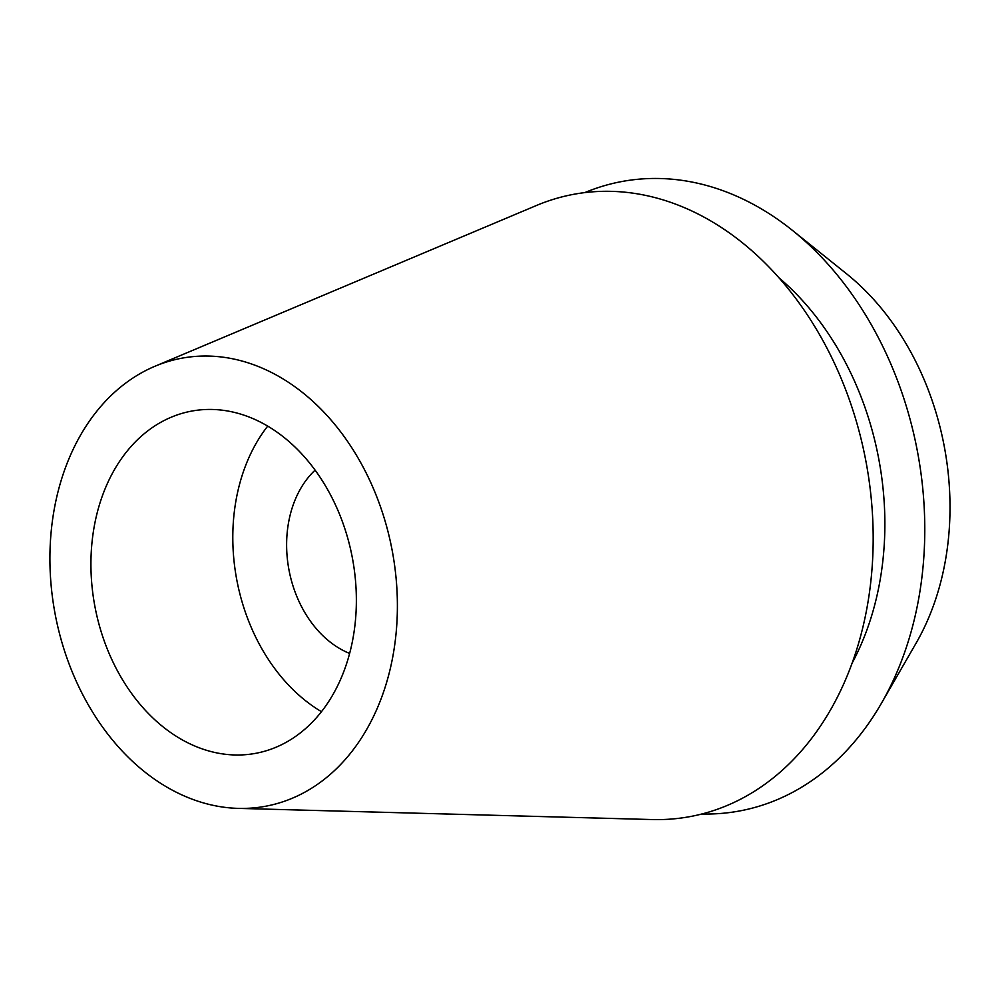 <?xml version="1.0" encoding="UTF-8"?>
<svg xmlns="http://www.w3.org/2000/svg" width="999" height="999" viewBox="0 0 999 999"><rect width="100%" height="100%" fill="white"/><g stroke="black" fill="none" stroke-linecap="round" stroke-linejoin="round"><path stroke-width="1.5" d="M101.711 633.466A174.088 130.981 -100.7 0 0 255.819 753.308A174.088 130.981 -100.7 0 0 345.579 530.956A174.088 130.981 -100.7 0 0 191.471 411.126A174.088 130.981 -100.7 0 0 101.711 633.466M321.428 711.65A174.088 130.981 79.3 0 1 243.569 606.793A174.088 130.981 79.3 0 1 267.72 426.098M315.11 470.117A103.484 77.86 -100.7 0 0 293.019 586.001A103.484 77.86 -100.7 0 0 349.588 653.421M881.355 703.408L916.12 643.106A249.887 188.024 -100.7 0 0 934.552 407.854A249.887 188.024 -100.7 0 0 846.677 273.901L792.382 230.344A320.179 240.909 79.3 0 1 904.982 401.985A320.179 240.909 79.3 0 1 881.355 703.408A320.179 240.909 79.3 0 1 701.748 813.985M584.877 192.57A320.179 240.909 79.3 0 1 792.382 230.344M851.81 663.698A267.832 201.523 -100.7 0 0 868.306 417.395A267.832 201.523 -100.7 0 0 779.282 278.072M238.174 808.378L652.047 819.542A316.533 238.162 -100.7 0 0 853.558 412.237A316.533 238.162 -100.7 0 0 536.538 205.457L155.007 366.233A227.909 171.478 79.3 0 1 383.266 515.109A227.909 171.478 79.3 0 1 238.174 808.378A227.909 171.478 79.3 0 1 64.023 649.313A227.909 171.478 79.3 0 1 155.007 366.233"/></g></svg>

